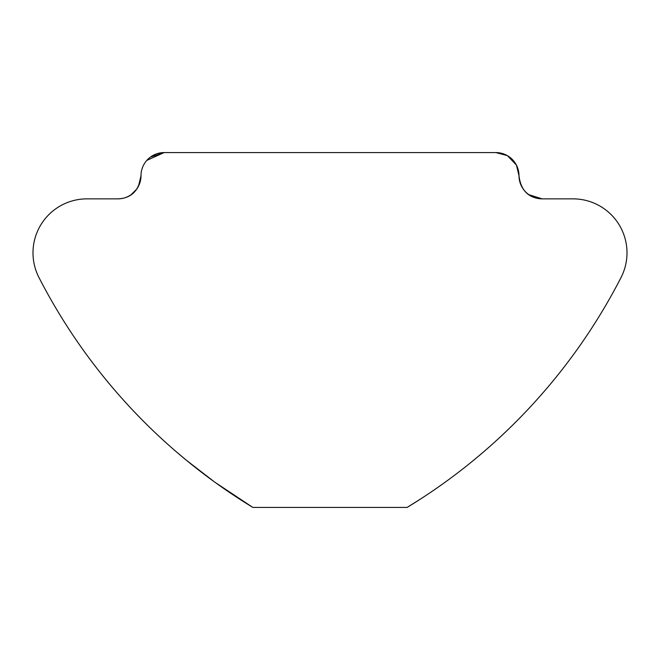 <?xml version="1.0" encoding="UTF-8"?>
<svg xmlns="http://www.w3.org/2000/svg" width="660" height="660" viewBox="0 0 660 660"><rect width="100%" height="100%" fill="white"/><g stroke="black" fill="none" stroke-linecap="round" stroke-linejoin="round"><path stroke-width="0.99" d="M215.135 482.402L252.854 507.424L407.146 507.424A578.572 578.572 0 0 0 621.035 277.53A53.996 53.996 0 0 0 573.004 198.858L542.14 198.858C535.854 198.627 521.433 196.614 518.999 175.717A23.141 23.141 0 0 0 542.14 198.858L573.004 198.858A53.996 53.996 0 0 1 621.035 277.53A578.572 578.572 0 0 1 407.146 507.424L252.854 507.424L227.469 491.056M484.283 451.275L478.36 456.316L484.283 451.275M246.205 503.316L224.334 488.903L246.477 503.489M214.285 481.784L186.293 460.185L175.717 451.275L186.293 460.185L214.285 481.784M33 252.854A53.996 53.996 0 0 1 86.996 198.858L117.86 198.858A23.141 23.141 0 0 0 141.001 175.717A23.141 23.141 0 0 1 117.86 198.858L86.996 198.858A53.996 53.996 0 0 0 38.965 277.53A53.996 53.996 0 0 1 33 252.854M150.364 157.113L164.142 152.575L495.858 152.575L164.142 152.575A23.141 23.141 0 0 0 141.001 175.717A23.141 23.141 0 0 1 117.86 198.858A23.141 23.141 0 0 0 141.001 175.717A23.141 23.141 0 0 1 164.142 152.575L146.751 160.438M225.893 489.976L224.474 489.002M224.161 488.779L219.912 485.809M252.854 507.424A578.572 578.572 0 0 1 38.965 277.53A578.572 578.572 0 0 0 252.854 507.424M181.64 456.316L179.85 454.814M407.146 507.424L421.74 498.251M438.974 486.593L444.881 482.394M445.145 482.196L443.297 483.524M484.209 451.341L480.67 454.377M528.85 194.659L542.14 198.858A23.141 23.141 0 0 1 518.999 175.717A23.141 23.141 0 0 0 495.858 152.575A23.141 23.141 0 0 1 518.999 175.717A23.141 23.141 0 0 0 542.14 198.858A23.141 23.141 0 0 1 518.999 175.717L516.433 165.124M495.858 152.575L507.383 155.628L516.409 165.066L511.063 158.268M117.86 198.858C124.27 198.594 138.6 196.548 141.001 175.717L138.501 186.161M136.752 189.082L131.15 194.659"/></g></svg>
